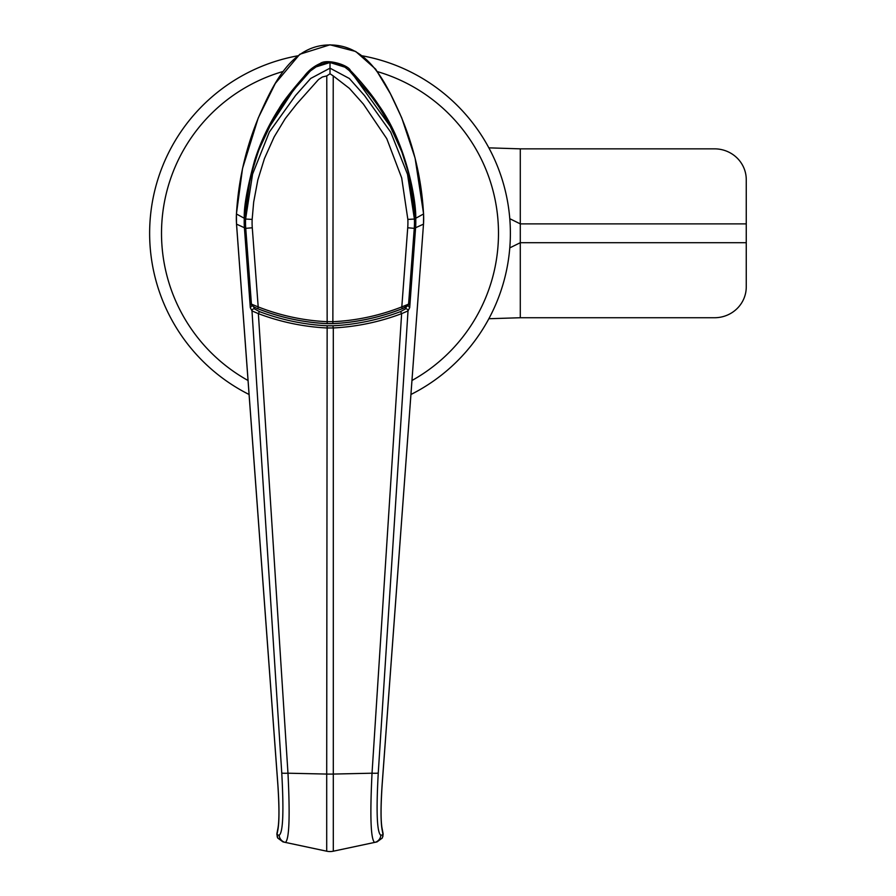 <?xml version="1.0" encoding="UTF-8"?>
<svg xmlns="http://www.w3.org/2000/svg" width="896" height="896" viewBox="0 0 896 896"><rect width="100%" height="100%" fill="white"/><g stroke="black" fill="none" stroke-linecap="round" stroke-linejoin="round"><path stroke-width="1.34" d="M362.443 55.854A180.376 180.376 0 0 1 410.939 394.486M249.077 394.486A180.376 180.376 0 0 1 297.55 55.854M746.256 286.922A31.718 30.811 0 0 1 714.538 317.733L520.285 317.733L520.285 148.848L714.538 148.848A31.718 30.811 180 0 1 746.256 179.659L746.256 286.922M488.858 318.73L520.285 317.733M488.858 147.851L520.285 148.848M407.322 305.794L402.136 308.739C379.758 317.475 356.664 322.437 332.864 323.624L327.152 323.624C303.341 322.437 280.258 317.475 257.869 308.739L258.194 306.902C280.37 315.594 303.218 320.51 326.771 321.675L333.234 321.675C356.765 320.522 379.624 315.594 401.811 306.902L407.725 227.774A69.16 68.186 -90 0 0 407.848 219.397L401.688 177.923L386.77 138.667L363.418 104.126L349.384 88.368L333.234 75.914L332.864 323.624M327.152 323.624L326.771 75.914L322.403 76.989L318.55 79.498L296.733 103.97L285.298 118.53L274.165 136.886L264.443 158.558L257.824 179.973L253.669 202.126L252.157 219.397A69.16 68.186 90 0 0 252.28 227.774L258.194 306.902L251.429 304.125L245.739 228.346L244.765 227.898L250.208 301.717A5207.35 531.373 -94.2 0 0 251.429 304.125A1.982 1.915 -27 0 0 251.63 304.886L250.41 302.467A1.982 1.915 -26.8 0 1 250.208 301.717L244.63 218.467L250.387 177.262L258.216 151.558L268.307 128.598L293.686 89.858L310.408 70.941M330.008 62.563L330.008 68.163L349.339 78.49L364.504 95.547L390.734 132.171L407.512 174.283L414.4 219.05A8059.363 847.134 -89.8 0 1 415.363 218.467L413.056 194.914L407.747 170.038L402.08 152.387L388.741 123.099L379.12 107.24L371.582 96.656L349.238 70.571L344.12 66.528L339.573 64.322L330.008 62.563L325.461 62.955L318.741 65.016L310.33 71.019L297.36 85.512L285.242 100.946L271.802 122.114L258.944 149.677L252.258 170.038L246.96 194.914L244.642 218.467A8059.363 847.134 89.8 0 1 245.605 219.05L252.571 174.126L269.36 132.003L295.646 95.379L310.71 78.445L330.008 68.163L330.008 73.752L333.234 75.914M326.771 75.914L330.008 73.752M251.63 304.875C251.675 305.659 253.736 306.947 257.813 308.75C280.179 317.509 303.274 322.47 327.074 323.658L332.931 323.658C356.731 322.47 379.826 317.509 402.192 308.75L401.811 306.902L408.576 304.125A1.982 1.915 27 0 1 408.374 304.886L409.595 302.467A1.982 1.982 0 0 0 409.808 301.717A1.982 1.915 26.8 0 1 409.595 302.467M244.642 218.467A78.994 78.994 114.7 0 0 244.765 227.898M252.157 219.397L245.605 219.05A77.056 76.283 -91.9 0 0 245.739 228.346L252.28 227.774M349.418 70.75L352.486 73.931L391.373 127.982L401.565 150.954L408.811 173.992L415.386 218.467L415.251 227.898L414.266 228.346L408.576 304.125A5207.35 531.373 94.2 0 0 409.797 301.717L415.24 227.898A78.994 78.994 -114.7 0 0 415.363 218.467M407.725 227.774L414.266 228.346A77.056 76.283 91.9 0 0 414.4 219.05L407.848 219.397M408.374 304.875C408.352 305.648 406.291 306.936 402.192 308.75L402.136 308.739M253.467 306.622A5635.515 584.304 -93.4 0 0 254.643 308.941L259.426 311.595L258.373 313.645L287.974 773.203C290.114 816.502 289.251 839.574 285.387 842.419A7.93 7.885 -78 0 1 279.171 835.24C283.035 832.608 283.898 811.854 281.758 772.979L251.989 310.912A5556.958 567.045 85.8 0 1 250.298 307.608L252.045 305.48M407.96 305.48L409.707 307.608A5556.958 567.045 -85.8 0 1 408.016 310.912L401.632 313.645C379.602 321.966 356.832 326.738 333.301 327.958L333.301 851.2A15.859 15.859 0 0 1 326.704 851.2A15.859 15.859 0 0 0 333.301 851.2L377.014 841.904L382.278 838.051L383.062 834.77L381.998 829.17C380.654 820.467 380.699 805.493 382.155 784.246L423.494 224.146L415.598 227.741A79.05 79.05 -89.2 0 0 415.722 218.266L423.55 213.976C421.635 179.166 413.75 145.768 399.896 113.77C386.355 83.821 368.637 45.181 330.4 44.957C292.174 44.43 273.739 83.373 260.434 113.019C246.49 145.062 238.504 178.707 236.454 213.976A78.994 78.994 114.5 0 0 236.544 224.146L277.85 784.246C279.306 805.493 279.362 820.467 278.006 829.17A5.947 5.522 10.8 0 1 278.062 827.624L276.998 833.224A5.947 5.522 10.8 0 0 276.998 833.224A5.947 5.522 10.8 0 0 276.942 834.77L277.738 838.051L283.002 841.904L326.704 851.2L285.387 842.419M259.426 311.595C281.254 319.85 303.834 324.587 327.141 325.797L332.864 325.797L333.301 327.958L326.704 327.958C303.184 326.738 280.403 321.966 258.373 313.645L251.989 310.912A1.982 1.915 152.8 0 1 254.643 308.941M276.998 833.213L277.738 838.051M278.062 827.624C279.294 819.829 279.216 805.37 277.816 784.258L236.51 224.146L236.421 213.965L244.283 218.266A79.05 79.05 89.2 0 0 244.406 227.741L250.298 307.608M332.864 325.797C356.171 324.587 378.75 319.85 400.579 311.595L405.362 308.941A5635.482 584.293 93.4 0 0 406.381 306.925M415.598 227.741L409.707 307.608M415.722 218.266C416.405 201.779 406.851 144.245 378.773 105.269C370.72 92.669 356.16 76.261 350.459 70.582C348.578 65.005 326.693 58.374 320.152 63.526C313.712 66.382 308.381 70.627 304.181 76.261C291.155 91.224 282.845 101.886 279.261 108.259C268.733 124.622 260.523 142.027 254.621 160.496C247.24 187.667 243.802 206.92 244.283 218.266M382.883 836.573L383.006 833.213A5.947 5.522 -10.8 0 0 383.006 833.213A5.947 5.522 -10.8 0 1 383.062 834.77L380.834 835.24A7.93 7.885 78 0 1 374.618 842.419C370.754 839.574 369.891 816.502 372.03 773.203L333.301 774.066A15.859 1.646 180 0 1 326.704 774.066L327.141 325.797M333.301 851.2L377.014 841.904M381.998 829.17A5.947 5.522 -10.8 0 0 381.942 827.624C380.71 819.829 380.8 805.37 382.189 784.258L423.494 224.146A78.994 78.994 -114.5 0 0 423.55 213.976L423.55 213.976M380.834 835.24C376.97 832.608 376.107 811.854 378.258 772.979L408.016 310.912A1.982 1.915 -152.8 0 0 405.362 308.941M378.258 772.979A7.93 0.717 -176.3 0 1 372.03 773.203L401.632 313.645L400.579 311.595M282.576 71.624A168.482 168.482 0 0 0 248.035 380.498M411.97 380.498A168.482 168.482 0 0 0 377.429 71.624M509.79 247.878L520.285 242.704L746.256 242.704M509.79 218.702L520.285 223.877L746.256 223.877M326.704 851.2L326.704 774.066L287.974 773.203A7.93 0.717 176.3 0 1 281.758 772.979M278.006 829.17L276.942 834.77L279.171 835.24M244.406 227.741L236.544 224.146M381.942 827.624L383.006 833.224M250.197 301.717A1.982 1.982 0 0 0 250.41 302.467M314.63 67.346L330.008 62.518L345.274 67.278M415.251 227.898L409.808 301.717M277.726 838.062L277.133 836.573M423.494 224.146L423.595 213.965L415.094 158.099L401.71 117.802L390.454 93.834L375.659 69.138L355.701 51.475L329.997 44.8L299.79 54.264L275.318 83.406L258.238 117.958L242.536 168.47L236.421 213.965"/></g></svg>
